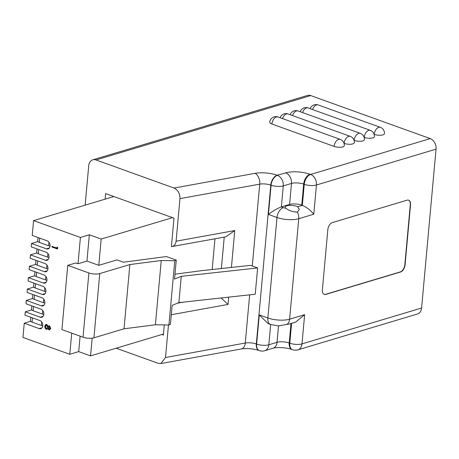 <?xml version="1.0" encoding="UTF-8"?>
<svg xmlns="http://www.w3.org/2000/svg" width="459" height="459" viewBox="0 0 459 459"><rect width="100%" height="100%" fill="white"/><g stroke="black" fill="none" stroke-linecap="round" stroke-linejoin="round"><path stroke-width="0.69" d="M334.095 146.404A6.197 2.008 5.2 0 0 342.804 146.891A6.197 2.008 5.2 0 0 344.284 145.761A6.197 6.197 0 0 0 340.211 139.37A6.197 3.678 109.8 0 0 338.639 139.358A6.197 3.678 -70.2 0 0 334.095 146.404L271.894 124.01A6.197 2.008 5.2 0 1 269.731 122.243A6.197 6.197 0 0 1 278.005 116.97A6.197 3.678 109.8 0 0 276.438 116.965A6.197 3.678 109.8 0 0 271.894 124.01M344.13 143.397A6.197 2.008 5.2 0 0 352.833 143.885A6.197 2.008 5.2 0 0 354.314 142.755A6.197 6.197 0 0 0 350.24 136.357A6.197 3.678 109.8 0 0 348.674 136.352A6.197 3.678 -70.2 0 0 344.13 143.397L344.026 143.357M354.159 140.385A6.197 2.008 5.2 0 0 362.868 140.873A6.197 2.008 5.2 0 0 364.348 139.748A6.197 6.197 0 0 0 360.275 133.351A6.197 3.678 109.8 0 0 358.709 133.345A6.197 3.678 -70.2 0 0 354.159 140.385L354.061 140.351M364.194 137.379A6.197 2.008 5.2 0 0 372.903 137.866A6.197 2.008 5.2 0 0 374.383 136.736A6.197 6.197 0 0 0 370.31 130.345A6.197 3.678 109.8 0 0 368.738 130.333A6.197 3.678 -70.2 0 0 364.194 137.379L364.096 137.344M374.228 134.372A6.197 2.008 5.2 0 0 382.938 134.86A6.197 2.008 5.2 0 0 384.412 133.73A6.197 6.197 0 0 0 380.339 127.332A6.197 3.678 109.8 0 0 378.773 127.327A6.197 3.678 -70.2 0 0 374.228 134.372L374.125 134.332M285.888 208.288C289.095 210.692 292.894 211.966 297.283 212.11L299.343 209.597L297.753 206.728A7.172 2.318 5.2 0 0 286.881 205.839A7.172 2.318 5.2 0 0 285.165 207.141A7.172 2.318 5.2 0 0 285.888 208.288A6.816 2.209 5.2 0 1 283.346 207.64L281.361 206.923L289.566 204.462L291.482 183.434L283.272 185.895L281.361 206.923C277.506 208.311 273.197 210.807 268.423 214.422L271.085 185.212L270.776 185.103L256.317 343.992L256.621 344.101L259.283 314.891L267.844 317.978L276.984 217.503L268.423 214.422M304.644 314.685L295.63 322.115L288.906 324.129L278.114 325.896L270.523 324.456A8.681 5.152 -70.2 0 1 267.844 317.978A15.497 5.015 5.2 0 0 289.612 319.194L304.644 314.685L301.982 343.894L421.591 308.029A8.681 6.397 73.3 0 1 417.512 313.979L297.902 349.838A8.681 6.397 -106.7 0 0 301.982 343.894A8.681 2.806 -174.8 0 1 289.79 343.212L291.603 323.32M310.743 95.581L96.034 159.962A8.681 6.397 -106.7 0 0 92.798 159.824L307.507 95.449A8.681 6.397 73.3 0 1 310.743 95.581L430.221 138.601A8.681 6.397 73.3 0 1 436.05 149.141L421.591 308.029M96.034 159.962L174.024 188.041L255.043 173.336A8.681 5.342 79.7 0 1 259.731 184.151L179.968 198.627L176.09 241.204L234.767 230.556L225.828 236.821L171.402 246.661L173.995 218.191L105.633 193.583L105.122 199.154M168.47 324.966L165.504 357.515L160.885 363.551L158.074 363.287L116.184 348.203M407.047 200.181L332.391 222.569A6.197 3.678 109.8 0 0 327.841 229.615L322.373 289.755A6.197 3.678 109.8 0 0 324.284 294.385A6.197 3.678 109.8 0 0 325.85 294.391L400.512 272.009A6.197 3.678 109.8 0 0 405.056 264.963L410.53 204.823A6.197 3.678 109.8 0 0 408.619 200.193A6.197 3.678 109.8 0 0 407.047 200.181M85.133 205.15L88.719 165.774A8.681 6.397 -106.7 0 1 92.798 159.824M161.895 334.496L163.358 335.024L164.282 324.909M171.402 246.661C174.064 246.322 175.631 244.504 176.09 241.204M179.968 198.627C179.991 193.543 178.012 190.015 174.024 188.041M297.753 206.728L302.338 205.351L301.758 205.144A8.681 2.806 5.2 0 0 289.566 204.462M270.523 324.456L267.976 323.543L259.283 314.891M301.758 205.144L303.674 184.116L304.254 184.323L302.338 205.351C306.612 207.193 310.427 210.147 313.784 214.215L298.757 218.719L289.612 319.194A8.681 6.397 -106.7 0 1 287.064 324.358M214.973 238.789L212.173 269.525M228.708 297.139L228.048 304.432L221.129 297.977M324.169 294.339A6.197 3.678 109.8 0 0 325.615 294.311L400.277 271.923A6.197 3.678 109.8 0 0 404.821 264.877L410.294 204.737A6.197 3.678 109.8 0 0 408.499 200.153M88.885 272.962A7.751 2.507 5.2 0 0 99.769 273.57L93.923 337.824A7.751 2.507 -174.8 0 1 83.039 337.216L88.885 272.962L67.76 265.354L75.787 262.95L78.019 263.753L80.411 237.464L33.582 220.607L32.233 235.444L47.179 240.826A4.263 3.138 -106.7 0 1 50.037 244.974A4.263 3.138 -106.7 0 1 48.04 248.921A4.263 3.138 -106.7 0 1 46.451 248.858L31.499 243.477L31.195 246.833L46.147 252.215A4.263 3.138 -106.7 0 1 48.998 256.369A4.263 3.138 -106.7 0 1 47.002 260.316A4.263 3.138 -106.7 0 1 45.412 260.247L30.466 254.865L30.156 258.222L45.108 263.609A4.263 3.138 -106.7 0 1 47.96 267.758A4.263 3.138 -106.7 0 1 45.969 271.705A4.263 3.138 -106.7 0 1 44.38 271.642L29.428 266.254L29.124 269.617L44.07 274.998A4.263 3.138 -106.7 0 1 46.927 279.147A4.263 3.138 -106.7 0 1 44.93 283.094A4.263 3.138 -106.7 0 1 43.341 283.031L28.389 277.649L28.085 281.006L43.037 286.387A4.263 3.138 -106.7 0 1 45.889 290.541A4.263 3.138 -106.7 0 1 43.892 294.489A4.263 3.138 -106.7 0 1 42.303 294.42L27.356 289.038L27.047 292.394L41.998 297.782A4.263 3.138 -106.7 0 1 44.85 301.93A4.263 3.138 -106.7 0 1 42.859 305.878A4.263 3.138 -106.7 0 1 41.27 305.814L26.318 300.427L26.014 303.789L40.96 309.171A4.263 3.138 -106.7 0 1 43.812 313.319A4.263 3.138 -106.7 0 1 41.821 317.267A4.263 3.138 -106.7 0 1 40.231 317.203L25.279 311.822L24.975 315.178L39.927 320.56A4.263 3.138 -106.7 0 1 42.779 324.714A4.263 3.138 -106.7 0 1 40.782 328.661A4.263 3.138 -106.7 0 1 39.193 328.592L24.247 323.211L22.95 337.434L69.779 354.296L78.707 351.617L90.555 355.886L163.45 334.032M71.707 333.136L69.779 354.296M47.902 328.621L47.053 329.258M45.906 324.484L46.829 324.484L48.229 326.395M48.815 325.821L49.497 325.81L50.742 328.351L49.675 329.843M51.947 246.385L56.939 248.181L57.232 247.057L57.765 247.671L57.45 249.007L51.89 247.011L51.947 246.385L56.95 248.055M168.929 324.972L174.776 260.718L176.262 260.11L174.535 279.095L181.265 276.341L178.872 302.624L172.142 305.378L170.415 324.364L168.929 324.972L155.4 324.783L124.022 328.799L129.868 264.545L99.769 273.57M93.923 337.824L124.022 328.799M83.039 337.216L61.913 329.614L67.76 265.354M181.265 276.341L257.631 267.936L255.238 294.219L178.872 302.624M257.631 267.936L250.482 265.359L201.375 270.701L174.982 274.178M172.527 217.664L101.187 239.053L98.8 265.342L116.959 259.897L123.414 262.221L166.387 256.558L176.262 260.11M92.167 338.18L90.555 355.886M98.8 265.342L86.946 261.073L78.019 263.753M174.776 260.718L161.247 260.523L129.868 264.545M30.633 321.294L24.247 323.211M42.773 325.867A4.647 1.503 -174.8 0 1 41.39 325.488L32.067 322.132A4.647 1.503 -174.8 0 1 30.449 320.807L30.77 317.267M161.247 260.523L155.4 324.783M31.671 309.905L25.279 311.822M37.89 241.56L31.499 243.477M36.852 252.949L30.466 254.865M35.819 264.344L29.428 266.254M34.781 275.733L28.389 277.649M33.742 287.122L27.356 289.038M32.709 298.516L26.318 300.427M43.812 314.478A4.647 1.503 -174.8 0 1 42.429 314.099L33.105 310.743A4.647 1.503 -174.8 0 1 31.482 309.418L31.803 305.872M44.85 303.089A4.647 1.503 -174.8 0 1 43.462 302.711L34.138 299.354A4.647 1.503 -174.8 0 1 32.52 298.029L32.841 294.483M45.883 291.695A4.647 1.503 -174.8 0 1 44.5 291.316L35.177 287.959A4.647 1.503 -174.8 0 1 33.559 286.634L33.88 283.094M46.921 280.306A4.647 1.503 -174.8 0 1 45.539 279.927L36.215 276.57A4.647 1.503 -174.8 0 1 34.591 275.245L34.918 271.699M47.96 268.917A4.647 1.503 -174.8 0 1 46.571 268.538L37.248 265.176A4.647 1.503 -174.8 0 1 35.63 263.856L35.951 260.31M48.993 257.522A4.647 1.503 -174.8 0 1 47.61 257.143L38.286 253.787A4.647 1.503 -174.8 0 1 36.668 252.461L36.99 248.921M50.031 246.133A4.647 1.503 -174.8 0 1 48.648 245.754L39.325 242.398A4.647 1.503 -174.8 0 1 37.701 241.073L38.028 237.527M57.031 247.12L57.765 247.671M57.564 247.728L57.45 249.007M48.918 329.855L47.845 328.455L46.956 329.292L46.25 329.258L45.143 328.323L44.701 326.263L45.802 324.513L46.629 324.542L48.029 326.458L49.297 325.867L50.542 328.409L49.572 329.878L48.918 329.855M49.233 326.487L48.189 327.554L48.993 329.241L49.974 328.168L48.889 326.475M49.434 326.429L48.39 327.491L48.993 329.241L49.343 329.252M46.554 325.156L45.269 326.475L46.296 328.633L47.621 327.365L46.554 325.156L46.049 325.138M46.152 325.115L45.47 326.418L46.296 328.633L46.772 328.655M46.497 328.575L46.881 328.615M101.187 239.053L89.339 234.79L80.411 237.464M113.849 196.538L33.582 220.607M80.113 336.166L78.707 351.617M86.946 261.073L89.339 234.79M285.653 172.888A8.681 6.397 73.3 0 1 291.482 183.434A8.681 2.806 5.2 0 1 303.674 184.116A8.681 5.152 -70.2 0 1 310.037 174.254A17.356 5.617 5.2 0 0 285.653 172.888L277.138 175.24A17.356 5.617 5.2 0 0 255.043 173.336M310.037 174.254L310.617 174.46L430.221 138.601M436.05 149.141L316.446 185.006L313.784 214.215M234.767 230.556L231.411 267.431M228.048 304.432L171.287 314.731M165.504 357.515L245.267 343.039L249.656 294.833M252.278 266.008L259.731 184.151A8.681 2.806 -174.8 0 1 270.776 185.103A8.681 5.152 109.8 0 1 277.138 175.24M290.989 323.503L289.21 343.005L289.79 343.212A8.681 5.152 -70.2 0 0 292.469 349.695A8.681 8.681 0 0 0 297.902 349.838M270.661 324.507L268.813 344.784L277.018 342.322L278.515 325.907M297.283 212.11A8.681 6.397 73.3 0 1 298.757 218.719A15.497 5.015 -174.8 0 1 276.984 217.503A8.681 5.152 -70.2 0 1 283.346 207.64M289.21 343.005A8.681 2.806 5.2 0 0 277.018 342.322A8.681 6.397 -106.7 0 1 272.939 348.266C275.836 347.044 287.162 347.463 291.89 349.483A8.681 5.152 -70.2 0 1 289.21 343.005M268.813 344.784A8.681 2.806 -174.8 0 1 256.621 344.101A8.681 5.152 -70.2 0 0 259.301 350.584A8.681 8.681 0 0 0 264.734 350.728A8.681 6.397 -106.7 0 0 268.813 344.784M259.151 350.521A8.681 5.152 -70.2 0 1 258.996 350.469A8.681 5.152 -70.2 0 1 256.317 343.992A8.681 2.806 -174.8 0 0 245.267 343.039A8.681 5.342 79.7 0 1 241.388 348.943L160.885 363.551M271.085 185.212A8.681 2.806 5.2 0 0 283.272 185.895A8.681 6.397 73.3 0 0 277.448 175.349A8.681 5.152 109.8 0 0 271.085 185.212M316.446 185.006A8.681 6.397 -106.7 0 0 310.617 174.46A8.681 5.152 -70.2 0 0 304.254 184.323A8.681 2.806 5.2 0 0 316.446 185.006M177.495 303.187L183.267 302.142M221.37 268.526L224.233 237.108M310.198 108.703A6.197 6.197 0 0 1 318.139 104.939A6.197 3.678 109.8 0 0 316.572 104.933A6.197 3.678 109.8 0 0 312.568 109.552M300.163 111.709A6.197 6.197 0 0 1 308.104 107.945A6.197 3.678 109.8 0 0 306.537 107.94A6.197 3.678 109.8 0 0 302.533 112.564M290.128 114.716A6.197 6.197 0 0 1 298.069 110.958A6.197 3.678 109.8 0 0 296.503 110.946A6.197 3.678 109.8 0 0 292.498 115.57M280.093 117.728A6.197 6.197 0 0 1 288.04 113.964A6.197 3.678 109.8 0 0 286.468 113.958A6.197 3.678 109.8 0 0 282.469 118.577M42.073 327.732L39.193 328.592M32.457 317.869L32.067 322.132M41.39 325.488L41.712 321.954M43.112 316.337L40.231 317.203M49.331 247.992L46.451 248.858M48.293 259.387L45.412 260.247M47.26 270.776L44.38 271.642M46.221 282.165L43.341 283.031M45.183 293.559L42.303 294.42M44.15 304.948L41.27 305.814M33.49 306.48L33.105 310.743M42.429 314.099L42.75 310.565M34.528 295.091L34.138 299.354M43.462 302.711L43.783 299.176M35.567 283.696L35.177 287.959M44.5 291.316L44.821 287.782M36.6 272.307L36.215 276.57M45.539 279.927L45.86 276.393M37.638 260.919L37.248 265.176M46.571 268.538L46.893 265.004M38.676 249.524L38.286 253.787M47.61 257.143L47.931 253.609M39.709 238.135L39.325 242.398M48.648 245.754L48.97 242.22M291.89 349.483L292.469 349.695M264.734 350.728L272.939 348.266M241.388 348.943C247.263 348.146 253.133 348.651 258.996 350.469L259.301 350.584M318.139 104.939L380.339 127.332M308.104 107.945L370.31 130.345M298.069 110.958L360.275 133.351M288.04 113.964L350.24 136.357M278.005 116.97L340.211 139.37"/></g></svg>
